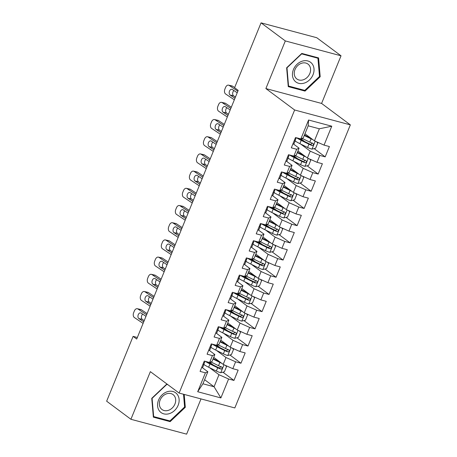 <?xml version="1.0" encoding="UTF-8"?>
<svg xmlns="http://www.w3.org/2000/svg" width="457" height="457" viewBox="0 0 457 457"><rect width="100%" height="100%" fill="white"/><g stroke="black" fill="none" stroke-linecap="round" stroke-linejoin="round"><path stroke-width="0.69" d="M341.031 55.8L285.317 40.93L265.877 88.567L321.591 103.436L341.031 55.8L316.764 37.72L261.05 22.85L234.595 87.687L238.188 90.366L136.706 339.043L133.107 336.363L106.652 401.2L130.913 419.28L186.627 434.15L201.011 398.915M321.591 103.436L350.348 124.87L234.829 407.941L179.115 393.071L294.634 109.994L350.348 124.87M204.599 379.698L214.07 386.759L220.885 397.927L228.603 379.007L233.95 380.435L238.16 370.119L232.813 368.69L235.623 361.813L240.965 363.235L245.175 352.918L239.834 351.49L242.638 344.612L247.985 346.04L252.195 335.718L246.849 334.296L249.659 327.418L255 328.84L259.216 318.523L253.869 317.095L256.674 310.217L262.021 311.645L266.231 301.323L260.884 299.901L263.695 293.017L269.042 294.445L273.252 284.128L267.905 282.7L270.71 275.822L276.057 277.25L280.267 266.928L274.925 265.506L277.73 258.622L283.077 260.05L287.287 249.733L281.94 248.305L284.751 241.427L290.092 242.856L294.302 232.533L288.961 231.111L291.766 224.227L297.113 225.655L301.323 215.338L295.976 213.91L298.787 207.032L304.128 208.461L308.344 198.138L302.997 196.71L305.802 189.832L311.148 191.26L315.359 180.943L310.012 179.515L312.822 172.637L318.169 174.06L322.379 163.743L317.032 162.315L319.837 155.437L325.184 156.865L329.394 146.548L324.053 145.12L314.433 140.836L319.346 128.794L308.201 125.824L303.288 137.86L300.86 138.928L308.584 120.014L331.771 126.201L324.053 145.12M220.885 397.927L197.692 391.735L205.416 372.821L207.844 371.747L202.268 367.599M300.86 138.928L295.519 137.506L291.303 147.822L296.65 149.25L293.845 156.128L288.498 154.7L284.288 165.017L289.635 166.445L286.825 173.323L281.478 171.901L277.268 182.217L282.615 183.645L279.81 190.523L274.463 189.095L270.253 199.418L275.594 200.84L272.789 207.724L267.442 206.296L263.232 216.612L268.579 218.04L265.768 224.918L260.427 223.49L256.217 233.813L261.558 235.235L258.753 242.119L253.407 240.69L249.196 251.007L254.543 252.435L251.733 259.313L246.392 257.885L242.176 268.208L247.523 269.63L244.718 276.514L239.371 275.085L235.161 285.402L240.508 286.83L237.697 293.708L232.35 292.28L228.14 302.603L233.487 304.031L230.682 310.909L225.335 309.48L221.125 319.797L226.466 321.225L223.662 328.103L218.315 326.681L214.105 336.998L219.451 338.426L216.641 345.303L211.3 343.875L207.084 354.192L212.431 355.62L209.626 362.498L204.279 361.076L200.069 371.392L205.416 372.821M300.712 144.069L310.223 151.153L307.412 158.031L297.941 150.97M319.837 155.437L310.223 151.153M317.032 162.315L307.412 158.031M308.584 120.014L308.201 125.824M293.697 161.264L303.202 168.347L300.398 175.231L290.92 168.17M312.822 172.637L303.202 168.347M310.012 179.515L300.398 175.231M296.65 149.25L299.078 148.177L293.508 144.029M299.078 148.177L296.273 155.054L293.845 156.128M286.676 178.464L296.187 185.548L293.377 192.426L283.906 185.365M305.802 189.832L296.187 185.548M302.997 196.71L293.377 192.426M289.635 166.445L292.063 165.377L286.488 161.224M292.063 165.377L289.252 172.255L286.825 173.323M279.661 195.659L289.167 202.742L286.362 209.626L276.885 202.565M298.787 207.032L289.167 202.742M295.976 213.91L286.362 209.626M282.615 183.645L285.042 182.572L279.473 178.424M285.042 182.572L282.237 189.455L279.81 190.523M272.64 212.859L282.146 219.943L279.341 226.821L269.864 219.76M291.766 224.227L282.146 219.943M288.961 231.111L279.341 226.821M275.594 200.84L278.022 199.772L272.452 195.619M278.022 199.772L275.217 206.65L272.789 207.724M265.62 230.054L275.131 237.143L272.321 244.021L262.849 236.96M284.751 241.427L275.131 237.143M281.94 248.305L272.321 244.021M268.579 218.04L271.007 216.966L265.437 212.819M271.007 216.966L268.196 223.85L265.768 224.918M258.605 247.254L268.11 254.338L265.306 261.215L255.829 254.155M277.73 258.622L268.11 254.338M274.925 265.506L265.306 261.215M261.558 235.235L263.986 234.167L258.416 230.014M263.986 234.167L261.181 241.045L258.753 242.119M251.584 264.449L261.096 271.538L258.285 278.416L248.814 271.355M270.71 275.822L261.096 271.538M267.905 282.7L258.285 278.416M254.543 252.435L256.971 251.361L251.396 247.214M256.971 251.361L254.161 258.245L251.733 259.313M244.569 281.649L254.075 288.733L251.27 295.61L241.793 288.55M263.695 293.017L254.075 288.733M260.884 299.901L251.27 295.61M247.523 269.63L249.95 268.562L244.381 264.409M249.95 268.562L247.146 275.44L244.718 276.514M237.549 298.844L247.06 305.933L244.249 312.811L234.778 305.75M256.674 310.217L247.06 305.933M253.869 317.095L244.249 312.811M240.508 286.83L242.935 285.762L237.36 281.609M242.935 285.762L240.125 292.64L237.697 293.708M230.528 316.044L240.039 323.128L237.234 330.005L227.757 322.95M249.659 327.418L240.039 323.128M246.849 334.296L237.234 330.005M233.487 304.031L235.915 302.957L230.345 298.804M235.915 302.957L233.11 309.835L230.682 310.909M223.513 333.239L233.019 340.328L230.214 347.206L220.737 340.145M242.638 344.612L233.019 340.328M239.834 351.49L230.214 347.206M226.466 321.225L228.894 320.157L223.324 316.004M228.894 320.157L226.089 327.035L223.662 328.103M216.492 350.439L226.004 357.523L223.193 364.4L213.722 357.345M235.623 361.813L226.004 357.523M232.813 368.69L223.193 364.4M219.451 338.426L221.879 337.352L216.31 333.199M221.879 337.352L219.069 344.23L216.641 345.303M209.477 367.639L218.983 374.723L214.07 386.759L202.931 383.789L207.844 371.747M228.603 379.007L218.983 374.723M212.431 355.62L214.859 354.552L209.289 350.399M214.859 354.552L212.054 361.43L209.626 362.498M285.317 40.93L261.05 22.85M179.115 393.071L150.359 371.644L130.913 419.28M265.877 88.567L294.634 109.994M137.34 337.495L133.107 336.363M304.956 133.775L314.433 140.836M197.692 391.735L202.931 383.789M319.346 128.794L331.771 126.201M166.908 383.977L151.747 398.333L153.363 417.167L170.147 421.645L185.308 407.29L184.205 394.431M288.258 86.624L305.036 91.103L320.197 76.747L318.58 57.913L301.803 53.435L286.642 67.79L288.258 86.624M233.95 380.435L222.862 372.175M213.373 365.103L210.197 362.738M240.965 363.235L229.882 354.975M220.394 347.908L217.218 345.538M247.985 346.04L236.897 337.78M227.409 330.708L224.233 328.343M255 328.84L243.918 320.58M234.43 313.513L231.253 311.143M262.021 311.645L250.933 303.385M241.445 296.313L238.268 293.948M269.042 294.445L257.954 286.185M248.465 279.118L245.289 276.748M276.057 277.25L264.974 268.99M255.486 261.918L252.31 259.553M283.077 260.05L271.989 251.79M262.501 244.718L259.325 242.353M290.092 242.856L279.01 234.595M269.521 227.523L266.345 225.158M297.113 225.655L286.025 217.395M276.536 210.323L273.36 207.958M304.128 208.461L293.046 200.2M283.557 193.128L280.381 190.763M311.148 191.26L300.06 183M290.572 175.928L287.396 173.563M318.169 174.06L307.081 165.8M297.593 158.733L294.417 156.368M325.184 156.865L314.102 148.605M304.613 141.533L301.437 139.168M184.582 406.747L185.308 407.29M168.77 420.617L170.147 421.645M303.659 90.08L305.036 91.103M319.472 76.21L320.197 76.747M201.634 367.559A5.004 0.908 22.2 0 0 202.691 367.422A5.004 0.908 22.2 0 0 202.697 367.394L204.011 364.178M143.098 323.373L134.381 317.558A3.776 2.468 -77 0 1 133.65 312.697L134.352 310.977A3.776 2.468 -77 0 1 137.34 308.721A3.776 2.468 -77 0 1 137.888 308.961L146.606 314.776M147.091 313.582L141.373 309.766L137.888 308.961M202.965 364.292A5.004 0.908 22.2 0 0 204.022 364.155A5.004 0.908 22.2 0 0 204.033 364.126L204.393 362.47A14.447 2.622 22.2 0 0 204.405 362.27M137.34 308.721L140.819 309.526A3.776 2.468 103 0 1 141.373 309.766M142.687 314.13A3.022 1.977 -77 0 0 141.75 315.49A3.022 1.977 -77 0 0 142.333 319.38L144.218 320.637M143.732 321.825L138.854 318.575A3.022 1.977 103 0 1 138.265 314.684A3.022 1.977 103 0 1 140.653 312.879A3.022 1.977 103 0 1 141.099 313.068L145.977 316.324M204.867 362.093L204.873 362.064A5.004 0.908 -157.8 0 1 204.867 362.093A5.004 0.908 -157.8 0 1 203.811 362.23M221.611 363.224A5.004 0.908 -157.8 0 1 219.863 362.441L213.019 359.053M219.811 361.881L213.202 358.614M225.341 365.36L226.506 366.634L224.404 371.792L220.691 372.712A5.004 0.908 -157.8 0 1 216.355 371.038L208.643 367.228A14.447 2.622 -157.8 0 1 203.868 364.532M208.398 362.538L208.992 362.641A6.895 1.251 22.2 0 0 210.74 362.498L210.963 361.961M205.342 361.356A14.447 2.622 22.2 0 0 209.98 363.961L217.686 367.771A5.004 0.908 22.2 0 0 220.782 369.056C222.37 368.793 222.65 368.102 221.622 366.994A5.004 0.908 -157.8 0 1 218.526 365.709L210.906 361.938M220.942 366.485L219.491 368.096A2.548 0.463 -157.8 0 1 218.68 367.731L210.974 363.915A11.996 2.176 -157.8 0 1 207.324 361.887M221.925 367.154L221.622 366.994M208.649 350.359A5.004 0.908 22.2 0 0 209.706 350.222A5.004 0.908 22.2 0 0 209.717 350.199L211.025 346.983M150.119 306.179L141.402 300.363A3.776 2.468 -77 0 1 140.67 295.496L141.373 293.777A3.776 2.468 -77 0 1 144.355 291.52A3.776 2.468 -77 0 1 144.909 291.76L153.626 297.581M154.112 296.387L148.388 292.566L144.909 291.76M209.986 347.092A5.004 0.908 22.2 0 0 211.043 346.954A5.004 0.908 22.2 0 0 211.048 346.932L211.414 345.269A14.447 2.622 22.2 0 0 211.42 345.069M144.355 291.52L147.834 292.326A3.776 2.468 103 0 1 148.388 292.566M149.702 296.93A3.022 1.977 -77 0 0 148.765 298.29A3.022 1.977 -77 0 0 149.348 302.18L151.233 303.437M150.747 304.63L145.869 301.374A3.022 1.977 103 0 1 145.286 297.484A3.022 1.977 103 0 1 147.674 295.679A3.022 1.977 103 0 1 148.114 295.873L152.992 299.129M211.882 344.892L211.894 344.864A5.004 0.908 -157.8 0 1 211.882 344.892A5.004 0.908 -157.8 0 1 210.826 345.029M215.67 333.164A5.004 0.908 22.2 0 0 216.727 333.027A5.004 0.908 22.2 0 0 216.732 332.999L218.046 329.783M157.134 288.978L148.416 283.163A3.776 2.468 -77 0 1 147.691 278.302L148.388 276.582A3.776 2.468 -77 0 1 151.376 274.326A3.776 2.468 -77 0 1 151.924 274.566L160.641 280.381M161.132 279.187L155.409 275.371L151.924 274.566M217.001 329.897A5.004 0.908 22.2 0 0 218.058 329.76A5.004 0.908 22.2 0 0 218.069 329.731L218.435 328.075A14.447 2.622 22.2 0 0 218.44 327.875M151.376 274.326L154.854 275.131A3.776 2.468 103 0 1 155.409 275.371M156.722 279.735A3.022 1.977 -77 0 0 155.786 281.095A3.022 1.977 -77 0 0 156.368 284.979L158.253 286.242M157.768 287.43L152.889 284.18A3.022 1.977 103 0 1 152.307 280.29A3.022 1.977 103 0 1 154.695 278.479A3.022 1.977 103 0 1 155.134 278.673L160.013 281.929M218.903 327.698L218.909 327.669A5.004 0.908 -157.8 0 1 218.903 327.698A5.004 0.908 -157.8 0 1 217.846 327.835M228.631 346.023A5.004 0.908 -157.8 0 1 226.878 345.241L220.04 341.859M226.832 344.687L220.223 341.413M232.356 348.16L233.527 349.439L231.419 354.598L227.706 355.512A5.004 0.908 -157.8 0 1 223.37 353.844L215.664 350.028A14.447 2.622 -157.8 0 1 210.888 347.331M215.413 345.343L216.012 345.446A6.895 1.251 22.2 0 0 217.761 345.303L217.978 344.767M212.362 344.161A14.447 2.622 22.2 0 0 216.995 346.76L224.707 350.576A5.004 0.908 22.2 0 0 227.803 351.861C229.391 351.593 229.671 350.907 228.643 349.799A5.004 0.908 -157.8 0 1 225.547 348.508L217.92 344.738M227.963 349.291L226.506 350.896A2.548 0.463 -157.8 0 1 225.701 350.53L217.995 346.72A11.996 2.176 -157.8 0 1 214.339 344.687M228.946 349.953L228.643 349.799M235.646 328.829A5.004 0.908 -157.8 0 1 233.898 328.046L227.06 324.659M233.847 327.486L227.238 324.219M239.377 330.965L240.542 332.239L238.44 337.397L234.727 338.317A5.004 0.908 -157.8 0 1 230.391 336.643L222.679 332.827A14.447 2.622 -157.8 0 1 217.903 330.137M222.433 328.143L223.033 328.246A6.895 1.251 22.2 0 0 224.781 328.103L224.998 327.566M219.377 326.961A14.447 2.622 22.2 0 0 224.016 329.56L231.722 333.376A5.004 0.908 22.2 0 0 234.818 334.661C236.406 334.398 236.686 333.707 235.663 332.599A5.004 0.908 -157.8 0 1 232.567 331.314L224.941 327.538M234.978 332.09L233.527 333.701A2.548 0.463 -157.8 0 1 232.722 333.336L225.01 329.52A11.996 2.176 -157.8 0 1 221.359 327.492M235.961 332.759L235.663 332.599M167.405 391.689A12.276 9.883 126.7 0 0 157.591 406.005A12.276 9.883 126.7 0 0 169.29 413.665A12.276 9.883 126.7 0 0 179.104 399.349A12.276 9.883 126.7 0 0 167.405 391.689M166.816 393.745A9.294 7.483 126.7 0 0 159.796 401A9.294 7.483 126.7 0 0 161.978 409.518A9.294 7.483 126.7 0 0 168.245 410.386A9.294 7.483 126.7 0 0 175.265 403.131A9.294 7.483 126.7 0 0 173.083 394.614A9.294 7.483 126.7 0 0 166.816 393.745M183.508 394.242L184.605 407.016L169.913 420.926L153.661 416.584L152.09 398.338L166.782 384.428L167.925 384.731M153.295 416.316L153.661 416.584M302.294 61.147A12.276 9.883 126.7 0 0 292.48 75.462A12.276 9.883 126.7 0 0 304.185 83.123A12.276 9.883 126.7 0 0 313.999 68.807A12.276 9.883 126.7 0 0 302.294 61.147M301.706 63.209A9.294 7.483 126.7 0 0 294.685 70.458A9.294 7.483 126.7 0 0 296.867 78.981A9.294 7.483 126.7 0 0 303.134 79.844A9.294 7.483 126.7 0 0 310.154 72.594A9.294 7.483 126.7 0 0 307.972 64.071A9.294 7.483 126.7 0 0 301.706 63.209M319.494 76.473L304.808 90.383L288.55 86.047L286.985 67.796L301.671 53.886L317.929 58.228L319.494 76.473M288.184 85.773L288.55 86.047M316.912 57.468L317.929 58.228M222.685 315.964A5.004 0.908 22.2 0 0 223.741 315.827A5.004 0.908 22.2 0 0 223.753 315.798L225.067 312.588M164.154 271.784L155.437 265.968A3.776 2.468 -77 0 1 154.706 261.101L155.409 259.382A3.776 2.468 -77 0 1 158.39 257.125A3.776 2.468 -77 0 1 158.945 257.365L167.662 263.186M168.147 261.992L162.424 258.171L158.945 257.365M224.021 312.697A5.004 0.908 22.2 0 0 225.078 312.559A5.004 0.908 22.2 0 0 225.084 312.531L225.45 310.874A14.447 2.622 22.2 0 0 225.455 310.674M158.39 257.125L161.875 257.931A3.776 2.468 103 0 1 162.424 258.171M163.737 262.535A3.022 1.977 -77 0 0 162.801 263.895A3.022 1.977 -77 0 0 163.389 267.785L165.274 269.042M164.783 270.236L159.904 266.979A3.022 1.977 103 0 1 159.322 263.089A3.022 1.977 103 0 1 161.709 261.284A3.022 1.977 103 0 1 162.149 261.478L167.028 264.734M225.918 310.497L225.929 310.469A5.004 0.908 -157.8 0 1 225.918 310.497A5.004 0.908 -157.8 0 1 224.861 310.634M229.705 298.769A5.004 0.908 22.2 0 0 230.762 298.632A5.004 0.908 22.2 0 0 230.774 298.604L232.082 295.388M171.169 254.583L162.452 248.768A3.776 2.468 -77 0 1 161.727 243.907L162.429 242.187A3.776 2.468 -77 0 1 165.411 239.931A3.776 2.468 -77 0 1 165.965 240.171L174.683 245.986M175.168 244.792L169.444 240.976L165.965 240.171M231.036 295.502A5.004 0.908 22.2 0 0 232.093 295.365A5.004 0.908 22.2 0 0 232.105 295.336L232.47 293.68A14.447 2.622 22.2 0 0 232.476 293.474M165.411 239.931L168.89 240.736A3.776 2.468 103 0 1 169.444 240.976M170.758 245.34A3.022 1.977 -77 0 0 169.821 246.694A3.022 1.977 -77 0 0 170.404 250.585L172.289 251.847M171.803 253.035L166.925 249.779A3.022 1.977 103 0 1 166.342 245.895A3.022 1.977 103 0 1 168.73 244.084A3.022 1.977 103 0 1 169.17 244.278L174.048 247.534M232.939 293.297L232.944 293.274A5.004 0.908 -157.8 0 1 232.939 293.297A5.004 0.908 -157.8 0 1 231.882 293.434M242.667 311.628A5.004 0.908 -157.8 0 1 240.919 310.846L234.075 307.464M240.868 310.286L234.258 307.018M246.397 313.765L247.563 315.044L245.455 320.203L241.742 321.117A5.004 0.908 -157.8 0 1 237.406 319.443L229.7 315.633A14.447 2.622 -157.8 0 1 224.924 312.936M229.448 310.949L230.048 311.051A6.895 1.251 22.2 0 0 231.796 310.909L232.013 310.372M226.398 309.766A14.447 2.622 22.2 0 0 231.031 312.365L238.743 316.175A5.004 0.908 22.2 0 0 241.839 317.466C243.427 317.198 243.707 316.512 242.678 315.404A5.004 0.908 -157.8 0 1 239.582 314.113L231.962 310.343M241.999 314.896L240.542 316.501A2.548 0.463 -157.8 0 1 239.736 316.135L232.03 312.325A11.996 2.176 -157.8 0 1 228.374 310.292M242.981 315.558L242.678 315.404M249.688 294.434A5.004 0.908 -157.8 0 1 247.934 293.651L241.096 290.264M247.883 293.091L241.273 289.824M253.412 296.57L254.583 297.844L252.475 303.002L248.762 303.922A5.004 0.908 -157.8 0 1 244.426 302.248L236.72 298.432A14.447 2.622 -157.8 0 1 231.945 295.742M236.469 293.748L237.069 293.851A6.895 1.251 22.2 0 0 238.817 293.708L239.034 293.171M233.418 292.566A14.447 2.622 22.2 0 0 238.051 295.165L245.757 298.981A5.004 0.908 22.2 0 0 248.854 300.266C250.442 299.998 250.722 299.312 249.699 298.204A5.004 0.908 -157.8 0 1 246.603 296.919L238.977 293.143M249.019 297.696L247.563 299.306A2.548 0.463 -157.8 0 1 246.757 298.941L239.045 295.125A11.996 2.176 -157.8 0 1 235.395 293.097M250.002 298.364L249.699 298.204M236.726 281.569A5.004 0.908 22.2 0 0 237.783 281.432A5.004 0.908 22.2 0 0 237.789 281.403L239.102 278.193M178.19 237.389L169.473 231.568A3.776 2.468 -77 0 1 168.742 226.706L169.444 224.987A3.776 2.468 -77 0 1 172.426 222.73A3.776 2.468 -77 0 1 172.98 222.97L181.697 228.786M182.183 227.597L176.459 223.776L172.98 222.97M238.057 278.302A5.004 0.908 22.2 0 0 239.114 278.164A5.004 0.908 22.2 0 0 239.125 278.136L239.485 276.479A14.447 2.622 22.2 0 0 239.491 276.279M172.426 222.73L175.911 223.536A3.776 2.468 103 0 1 176.459 223.776M177.779 228.14A3.022 1.977 -77 0 0 176.842 229.5A3.022 1.977 -77 0 0 177.425 233.39L179.31 234.647M178.818 235.841L173.94 232.584A3.022 1.977 103 0 1 173.357 228.694A3.022 1.977 103 0 1 175.745 226.889A3.022 1.977 103 0 1 176.191 227.083L181.069 230.334M239.959 276.102L239.965 276.074A5.004 0.908 -157.8 0 1 239.959 276.102A5.004 0.908 -157.8 0 1 238.897 276.239M256.703 277.233A5.004 0.908 -157.8 0 1 254.955 276.451L248.111 273.069M254.903 275.891L248.294 272.623M260.433 279.37L261.598 280.649L259.496 285.808L255.783 286.722A5.004 0.908 -157.8 0 1 251.447 285.048L243.735 281.238A14.447 2.622 -157.8 0 1 238.96 278.542M243.484 276.554L244.084 276.656A6.895 1.251 22.2 0 0 245.832 276.514L246.055 275.977M240.433 275.371A14.447 2.622 22.2 0 0 245.072 277.97L252.778 281.78A5.004 0.908 22.2 0 0 255.874 283.072C257.462 282.803 257.742 282.112 256.714 281.009A5.004 0.908 -157.8 0 1 253.618 279.718L245.997 275.948M256.034 280.501L254.583 282.106A2.548 0.463 -157.8 0 1 253.772 281.74L246.066 277.93A11.996 2.176 -157.8 0 1 242.416 275.897M257.017 281.164L256.714 281.009M243.741 264.375A5.004 0.908 22.2 0 0 244.798 264.237A5.004 0.908 22.2 0 0 244.809 264.209L246.117 260.993M185.205 220.188L176.488 214.373A3.776 2.468 -77 0 1 175.762 209.512L176.465 207.792A3.776 2.468 -77 0 1 179.447 205.536A3.776 2.468 -77 0 1 180.001 205.776L188.718 211.591M189.204 210.397L183.48 206.581L180.001 205.776M245.078 261.107A5.004 0.908 22.2 0 0 246.134 260.97A5.004 0.908 22.2 0 0 246.14 260.941L246.506 259.279A14.447 2.622 22.2 0 0 246.512 259.079M179.447 205.536L182.926 206.335A3.776 2.468 103 0 1 183.48 206.581M184.794 210.945A3.022 1.977 -77 0 0 183.857 212.299A3.022 1.977 -77 0 0 184.439 216.19L186.325 217.452M185.839 218.64L180.961 215.384A3.022 1.977 103 0 1 180.378 211.494A3.022 1.977 103 0 1 182.766 209.689A3.022 1.977 103 0 1 183.206 209.883L188.084 213.139M246.974 258.902L246.986 258.879A5.004 0.908 -157.8 0 1 246.974 258.902A5.004 0.908 -157.8 0 1 245.917 259.039M263.723 260.039A5.004 0.908 -157.8 0 1 261.97 259.256L255.132 255.869M261.918 258.696L255.314 255.429M267.448 262.175L268.619 263.449L266.511 268.607L262.798 269.521A5.004 0.908 -157.8 0 1 258.462 267.853L250.756 264.037A14.447 2.622 -157.8 0 1 245.98 261.347M250.505 259.353L251.104 259.456A6.895 1.251 22.2 0 0 252.852 259.313L253.069 258.776M247.454 258.171A14.447 2.622 22.2 0 0 252.087 260.77L259.799 264.586A5.004 0.908 22.2 0 0 262.889 265.871C264.477 265.603 264.763 264.917 263.735 263.809A5.004 0.908 -157.8 0 1 260.639 262.524L253.012 258.748M263.055 263.301L261.598 264.911A2.548 0.463 -157.8 0 1 260.793 264.546L253.081 260.73A11.996 2.176 -157.8 0 1 249.431 258.702M264.037 263.963L263.735 263.809M250.762 247.174A5.004 0.908 22.2 0 0 251.818 247.037A5.004 0.908 22.2 0 0 251.824 247.008L253.138 243.798M192.226 202.994L183.508 197.173A3.776 2.468 -77 0 1 182.777 192.311L183.48 190.592A3.776 2.468 -77 0 1 186.467 188.335A3.776 2.468 -77 0 1 187.016 188.575L195.733 194.391M196.224 193.202L190.5 189.381L187.016 188.575M252.093 243.907A5.004 0.908 22.2 0 0 253.149 243.77A5.004 0.908 22.2 0 0 253.161 243.741L253.521 242.084A14.447 2.622 22.2 0 0 253.532 241.884M186.467 188.335L189.946 189.141A3.776 2.468 103 0 1 190.5 189.381M191.814 193.745A3.022 1.977 -77 0 0 190.877 195.105A3.022 1.977 -77 0 0 191.46 198.995L193.345 200.252M192.86 201.446L187.981 198.189A3.022 1.977 103 0 1 187.399 194.299A3.022 1.977 103 0 1 189.781 192.494A3.022 1.977 103 0 1 190.226 192.688L195.105 195.939M253.995 241.707L254.001 241.679A5.004 0.908 -157.8 0 1 253.995 241.707A5.004 0.908 -157.8 0 1 252.938 241.844M270.738 242.838A5.004 0.908 -157.8 0 1 268.99 242.056L262.147 238.674M268.939 241.496L262.329 238.228M274.468 244.975L275.634 246.249L273.532 251.413L269.819 252.327A5.004 0.908 -157.8 0 1 265.483 250.653L257.771 246.843A14.447 2.622 -157.8 0 1 252.995 244.147M257.525 242.159L258.125 242.261A6.895 1.251 22.2 0 0 259.867 242.113L260.09 241.582M254.469 240.976A14.447 2.622 22.2 0 0 259.108 243.575L266.814 247.386A5.004 0.908 22.2 0 0 269.91 248.677C271.498 248.408 271.778 247.717 270.75 246.609A5.004 0.908 -157.8 0 1 267.659 245.323L260.033 241.553M270.07 246.106L268.619 247.711A2.548 0.463 -157.8 0 1 267.808 247.346L260.102 243.535A11.996 2.176 -157.8 0 1 256.451 241.502M271.052 246.769L270.75 246.609M257.777 229.98A5.004 0.908 22.2 0 0 258.833 229.842A5.004 0.908 22.2 0 0 258.845 229.814L260.159 226.598M199.246 185.793L190.529 179.978A3.776 2.468 -77 0 1 189.798 175.117L190.5 173.397A3.776 2.468 -77 0 1 193.482 171.135A3.776 2.468 -77 0 1 194.036 171.381L202.754 177.196M203.239 176.002L197.515 172.186L194.036 171.381M259.113 226.712A5.004 0.908 22.2 0 0 260.17 226.575A5.004 0.908 22.2 0 0 260.176 226.546L260.541 224.884A14.447 2.622 22.2 0 0 260.547 224.684M193.482 171.135L196.961 171.941A3.776 2.468 103 0 1 197.515 172.186M198.829 176.545A3.022 1.977 -77 0 0 197.892 177.904A3.022 1.977 -77 0 0 198.475 181.795L200.36 183.051M199.875 184.245L194.996 180.989A3.022 1.977 103 0 1 194.414 177.099A3.022 1.977 103 0 1 196.801 175.294A3.022 1.977 103 0 1 197.241 175.488L202.12 178.744M261.01 224.507L261.021 224.484A5.004 0.908 -157.8 0 1 261.01 224.507A5.004 0.908 -157.8 0 1 259.953 224.644M277.759 225.644A5.004 0.908 -157.8 0 1 276.011 224.861L269.167 221.474M275.959 224.301L269.35 221.028M281.483 227.775L282.655 229.054L280.547 234.213L276.833 235.127A5.004 0.908 -157.8 0 1 272.498 233.458L264.792 229.643A14.447 2.622 -157.8 0 1 260.016 226.952M264.54 224.958L265.14 225.061A6.895 1.251 22.2 0 0 266.888 224.918L267.105 224.381M261.49 223.776A14.447 2.622 22.2 0 0 266.123 226.375L273.834 230.191A5.004 0.908 22.2 0 0 276.931 231.476C278.519 231.208 278.799 230.522 277.77 229.414A5.004 0.908 -157.8 0 1 274.674 228.129L267.048 224.353M277.091 228.906L275.634 230.511A2.548 0.463 -157.8 0 1 274.828 230.151L267.122 226.335A11.996 2.176 -157.8 0 1 263.466 224.301M278.073 229.568L277.77 229.414M264.797 212.779A5.004 0.908 22.2 0 0 265.854 212.642A5.004 0.908 22.2 0 0 265.86 212.614L267.174 209.397M206.261 168.599L197.544 162.778A3.776 2.468 -77 0 1 196.818 157.916L197.515 156.197A3.776 2.468 -77 0 1 200.503 153.94A3.776 2.468 -77 0 1 201.051 154.18L209.769 159.996M210.26 158.808L204.536 154.986L201.051 154.18M266.128 209.512A5.004 0.908 22.2 0 0 267.185 209.375A5.004 0.908 22.2 0 0 267.196 209.346L267.562 207.689A14.447 2.622 22.2 0 0 267.568 207.489M200.503 153.94L203.982 154.746A3.776 2.468 103 0 1 204.536 154.986M205.85 159.35A3.022 1.977 -77 0 0 204.913 160.71A3.022 1.977 -77 0 0 205.496 164.6L207.381 165.857M206.895 167.051L202.017 163.795A3.022 1.977 103 0 1 201.434 159.904A3.022 1.977 103 0 1 203.822 158.099A3.022 1.977 103 0 1 204.262 158.288L209.14 161.544M268.031 207.312L268.036 207.284A5.004 0.908 -157.8 0 1 268.031 207.312A5.004 0.908 -157.8 0 1 266.974 207.449M284.774 208.443A5.004 0.908 -157.8 0 1 283.026 207.661L276.188 204.279M282.974 207.101L276.365 203.833M288.504 210.58L289.675 211.854L287.567 217.018L283.854 217.932A5.004 0.908 -157.8 0 1 279.518 216.258L271.806 212.448A14.447 2.622 -157.8 0 1 267.031 209.752M271.561 207.758L272.161 207.861A6.895 1.251 22.2 0 0 273.909 207.718L274.126 207.187M268.51 206.575A14.447 2.622 22.2 0 0 273.143 209.18L280.849 212.991A5.004 0.908 22.2 0 0 283.946 214.282C285.534 214.013 285.814 213.322 284.791 212.214A5.004 0.908 -157.8 0 1 281.695 210.928L274.069 207.158M284.105 211.711L282.655 213.316A2.548 0.463 -157.8 0 1 281.849 212.951L274.137 209.14A11.996 2.176 -157.8 0 1 270.487 207.107M285.088 212.374L284.791 212.214M271.818 195.585A5.004 0.908 22.2 0 0 272.875 195.447A5.004 0.908 22.2 0 0 272.88 195.419L274.194 192.203M213.282 151.398L204.565 145.583A3.776 2.468 -77 0 1 203.833 140.722L204.536 139.002A3.776 2.468 -77 0 1 207.518 136.74A3.776 2.468 -77 0 1 208.072 136.986L216.789 142.801M217.275 141.607L211.551 137.786L208.072 136.986M273.149 192.317A5.004 0.908 22.2 0 0 274.206 192.18A5.004 0.908 22.2 0 0 274.211 192.151L274.577 190.489A14.447 2.622 22.2 0 0 274.583 190.289M207.518 136.74L211.003 137.546A3.776 2.468 103 0 1 211.551 137.786M212.865 142.15A3.022 1.977 -77 0 0 211.928 143.509A3.022 1.977 -77 0 0 212.516 147.4L214.402 148.656M213.91 149.85L209.032 146.594A3.022 1.977 103 0 1 208.449 142.704A3.022 1.977 103 0 1 210.837 140.899A3.022 1.977 103 0 1 211.277 141.093L216.161 144.349M275.045 190.112L275.057 190.083A5.004 0.908 -157.8 0 1 275.045 190.112A5.004 0.908 -157.8 0 1 273.989 190.249M291.795 191.249A5.004 0.908 -157.8 0 1 290.046 190.46L283.203 187.079M289.995 189.906L283.386 186.633M295.525 193.38L296.69 194.659L294.588 199.818L290.869 200.732A5.004 0.908 -157.8 0 1 286.533 199.063L278.827 195.248A14.447 2.622 -157.8 0 1 274.051 192.557M278.576 190.563L279.176 190.666A6.895 1.251 22.2 0 0 280.924 190.523L281.141 189.986M275.525 189.381A14.447 2.622 22.2 0 0 280.158 191.98L287.87 195.796A5.004 0.908 22.2 0 0 290.966 197.081C292.554 196.813 292.834 196.127 291.806 195.019A5.004 0.908 -157.8 0 1 288.71 193.728L281.089 189.958M291.126 194.511L289.669 196.116A2.548 0.463 -157.8 0 1 288.864 195.756L281.158 191.94A11.996 2.176 -157.8 0 1 277.508 189.906M292.109 195.173L291.806 195.019M278.833 178.384A5.004 0.908 22.2 0 0 279.89 178.247A5.004 0.908 22.2 0 0 279.901 178.219L281.209 175.002M220.297 134.204L211.58 128.383A3.776 2.468 -77 0 1 210.854 123.521L211.557 121.802A3.776 2.468 -77 0 1 214.539 119.545A3.776 2.468 -77 0 1 215.093 119.785L223.81 125.601M224.296 124.413L218.572 120.591L215.093 119.785M280.17 175.117A5.004 0.908 22.2 0 0 281.226 174.98A5.004 0.908 22.2 0 0 281.232 174.951L281.598 173.294A14.447 2.622 22.2 0 0 281.603 173.094M214.539 119.545L218.018 120.351A3.776 2.468 103 0 1 218.572 120.591M219.886 124.955A3.022 1.977 -77 0 0 218.949 126.315A3.022 1.977 -77 0 0 219.531 130.205L221.417 131.462M220.931 132.656L216.052 129.4A3.022 1.977 103 0 1 215.47 125.509A3.022 1.977 103 0 1 217.858 123.704A3.022 1.977 103 0 1 218.297 123.893L223.176 127.149M282.066 172.917L282.072 172.889A5.004 0.908 -157.8 0 1 282.066 172.917A5.004 0.908 -157.8 0 1 281.009 173.054M298.815 174.048A5.004 0.908 -157.8 0 1 297.061 173.266L290.224 169.878M297.01 172.706L290.401 169.438M302.54 176.185L303.711 177.459L301.603 182.617L297.89 183.537A5.004 0.908 -157.8 0 1 293.554 181.863L285.848 178.053A14.447 2.622 -157.8 0 1 281.072 175.357M285.596 173.363L286.196 173.466A6.895 1.251 22.2 0 0 287.944 173.323L288.161 172.792M282.546 172.18A14.447 2.622 22.2 0 0 287.179 174.785L294.885 178.596A5.004 0.908 22.2 0 0 297.981 179.887C299.569 179.618 299.849 178.927 298.827 177.819A5.004 0.908 -157.8 0 1 295.73 176.533L288.104 172.763M298.147 177.31L296.69 178.921A2.548 0.463 -157.8 0 1 295.885 178.556L288.173 174.74A11.996 2.176 -157.8 0 1 284.522 172.712M299.129 177.979L298.827 177.819M285.853 161.184A5.004 0.908 22.2 0 0 286.91 161.047A5.004 0.908 22.2 0 0 286.916 161.024L288.241 157.779A5.004 0.908 22.2 0 0 288.253 157.756L288.613 156.094A14.447 2.622 22.2 0 0 288.618 155.894M227.318 117.003L218.6 111.188A3.776 2.468 -77 0 1 217.869 106.327L218.572 104.602A3.776 2.468 -77 0 1 221.559 102.345A3.776 2.468 -77 0 1 222.108 102.585L230.825 108.406M231.311 107.212L225.587 103.391L222.108 102.585M221.559 102.345L225.038 103.151A3.776 2.468 103 0 1 225.587 103.391M226.906 107.755A3.022 1.977 -77 0 0 225.969 109.114A3.022 1.977 -77 0 0 226.552 113.005L228.437 114.261M227.952 115.455L223.067 112.199A3.022 1.977 103 0 1 222.485 108.309A3.022 1.977 103 0 1 224.873 106.504A3.022 1.977 103 0 1 225.318 106.698L230.197 109.954M287.185 157.916A5.004 0.908 22.2 0 0 288.241 157.779M289.087 155.717L289.092 155.688A5.004 0.908 -157.8 0 1 289.087 155.717A5.004 0.908 -157.8 0 1 288.03 155.854M305.83 156.854A5.004 0.908 -157.8 0 1 304.082 156.066L297.239 152.684M304.031 155.511L297.421 152.238M309.56 158.985L310.726 160.264L308.624 165.423L304.91 166.337A5.004 0.908 -157.8 0 1 300.575 164.669L292.863 160.853A14.447 2.622 -157.8 0 1 288.087 158.162M292.611 156.168L293.211 156.271A6.895 1.251 22.2 0 0 294.959 156.128L295.182 155.591M289.561 154.986A14.447 2.622 22.2 0 0 294.199 157.585L301.906 161.401A5.004 0.908 22.2 0 0 305.002 162.686C306.59 162.418 306.87 161.732 305.842 160.624A5.004 0.908 -157.8 0 1 302.745 159.333L295.125 155.563M305.162 160.116L303.711 161.721A2.548 0.463 -157.8 0 1 302.9 161.361L295.193 157.545A11.996 2.176 -157.8 0 1 291.543 155.511M306.144 160.778L305.842 160.624M292.868 143.989A5.004 0.908 22.2 0 0 293.925 143.852A5.004 0.908 22.2 0 0 293.937 143.824L295.245 140.607M234.338 99.803L225.615 93.988A3.776 2.468 -77 0 1 224.89 89.126L225.592 87.407A3.776 2.468 -77 0 1 228.574 85.151A3.776 2.468 -77 0 1 229.128 85.39L237.846 91.206M234.647 87.555L232.607 86.196L229.128 85.39M294.205 140.722A5.004 0.908 22.2 0 0 295.262 140.585A5.004 0.908 22.2 0 0 295.268 140.556L295.633 138.899A14.447 2.622 22.2 0 0 295.639 138.7M228.574 85.151L232.053 85.956A3.776 2.468 103 0 1 232.607 86.196M233.921 90.56A3.022 1.977 -77 0 0 232.984 91.92A3.022 1.977 -77 0 0 233.567 95.81L235.452 97.067M234.967 98.261L230.088 95.005A3.022 1.977 103 0 1 229.505 91.114A3.022 1.977 103 0 1 231.893 89.309A3.022 1.977 103 0 1 232.333 89.498L237.212 92.754M296.102 138.522L296.113 138.494A5.004 0.908 -157.8 0 1 296.102 138.522A5.004 0.908 -157.8 0 1 295.045 138.66M312.851 139.653A5.004 0.908 -157.8 0 1 311.097 138.871L304.259 135.483M311.051 138.311L304.442 135.044M316.575 141.79L317.746 143.064L315.638 148.222L311.925 149.142A5.004 0.908 -157.8 0 1 307.59 147.468L299.883 143.658A14.447 2.622 -157.8 0 1 295.108 140.962M299.632 138.968L300.232 139.071A6.895 1.251 22.2 0 0 301.98 138.928L302.197 138.391M296.582 137.786A14.447 2.622 22.2 0 0 301.214 140.39L308.926 144.201A5.004 0.908 22.2 0 0 312.022 145.486C313.605 145.223 313.89 144.532 312.862 143.424A5.004 0.908 -157.8 0 1 309.766 142.138L302.14 138.368M312.182 142.915L310.726 144.526A2.548 0.463 -157.8 0 1 309.92 144.161L302.208 140.345A11.996 2.176 -157.8 0 1 298.558 138.317M313.165 143.584L312.862 143.424M142.333 319.38L138.854 318.575M220.782 372.689L224.016 364.766M208.643 367.228L209.98 363.961M218.526 365.709L219.863 362.441M216.355 371.038L217.686 367.771M219.491 368.096L220.782 369.056M149.348 302.18L145.869 301.374M156.368 284.979L152.889 284.18M227.803 355.489L231.031 347.571M215.664 350.028L216.995 346.76M225.547 348.508L226.878 345.241M223.37 353.844L224.707 350.576M226.506 350.896L227.803 351.861M234.818 338.294L238.051 330.371M222.679 332.827L224.016 329.56M232.567 331.314L233.898 328.046M230.391 336.643L231.722 333.376M233.527 333.701L234.818 334.661M163.389 267.785L159.904 266.979M170.404 250.585L166.925 249.779M241.839 321.094L245.066 313.176M229.7 315.633L231.031 312.365M239.582 314.113L240.919 310.846M237.406 319.443L238.743 316.175M240.542 316.501L241.839 317.466M248.854 303.899L252.087 295.976M236.72 298.432L238.051 295.165M246.603 296.919L247.934 293.651M244.426 302.248L245.757 298.981M247.563 299.306L248.854 300.266M177.425 233.39L173.94 232.584M255.874 286.699L259.108 278.781M243.735 281.238L245.072 277.97M253.618 279.718L254.955 276.451M251.447 285.048L252.778 281.78M254.583 282.106L255.874 283.072M184.439 216.19L180.961 215.384M262.889 269.499L266.123 261.581M250.756 264.037L252.087 260.77M260.639 262.524L261.97 259.256M258.462 267.853L259.799 264.586M261.598 264.911L262.889 265.871M191.46 198.995L187.981 198.189M269.91 252.304L273.143 244.386M257.771 246.843L259.108 243.575M267.659 245.323L268.99 242.056M265.483 250.653L266.814 247.386M268.619 247.711L269.91 248.677M198.475 181.795L194.996 180.989M276.931 235.104L280.158 227.186M264.792 229.643L266.123 226.375M274.674 228.129L276.011 224.861M272.498 233.458L273.834 230.191M275.634 230.511L276.931 231.476M205.496 164.6L202.017 163.795M283.946 217.909L287.179 209.992M271.806 212.448L273.143 209.18M281.695 210.928L283.026 207.661M279.518 216.258L280.849 212.991M282.655 213.316L283.946 214.282M212.516 147.4L209.032 146.594M290.966 200.709L294.199 192.791M278.827 195.248L280.158 191.98M288.71 193.728L290.046 190.46M286.533 199.063L287.87 195.796M289.669 196.116L290.966 197.081M219.531 130.205L216.052 129.4M297.981 183.514L301.214 175.591M285.848 178.053L287.179 174.785M295.73 176.533L297.061 173.266M293.554 181.863L294.885 178.596M296.69 178.921L297.981 179.887M288.23 157.808L286.916 161.024M226.552 113.005L223.067 112.199M305.002 166.314L308.235 158.396M292.863 160.853L294.199 157.585M302.745 159.333L304.082 156.066M300.575 164.669L301.906 161.401M303.711 161.721L305.002 162.686M233.567 95.81L230.088 95.005M312.017 149.119L315.25 141.196M299.883 143.658L301.214 140.39M309.766 142.138L311.097 138.871M307.59 147.468L308.926 144.201M310.726 144.526L312.022 145.486M202.691 367.422L204.022 364.155M209.706 350.222L211.043 346.954M216.727 333.027L218.058 329.76M223.741 315.827L225.078 312.559M230.762 298.632L232.093 295.365M237.783 281.432L239.114 278.164M244.798 264.237L246.134 260.97M251.818 247.037L253.149 243.77M258.833 229.842L260.17 226.575M265.854 212.642L267.185 209.375M272.875 195.447L274.206 192.18M279.89 178.247L281.226 174.98M293.925 143.852L295.262 140.585"/></g></svg>
